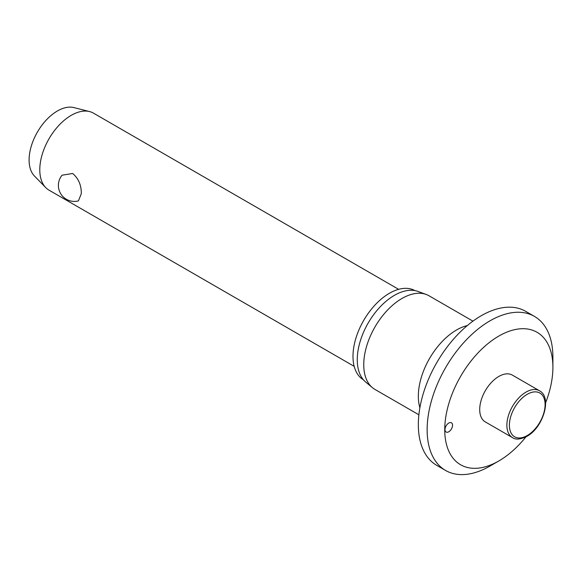 <?xml version="1.0" encoding="UTF-8"?>
<svg xmlns="http://www.w3.org/2000/svg" width="582" height="582" viewBox="0 0 582 582"><rect width="100%" height="100%" fill="white"/><g stroke="black" fill="none" stroke-linecap="round" stroke-linejoin="round"><path stroke-width="0.87" d="M498.825 460.959L490.022 466.037A88.93 51.34 120 0 1 445.557 470.445A88.93 51.34 120 0 1 427.137 429.734A88.93 51.34 120 0 1 465.956 340.237A88.93 51.34 120 0 1 534.48 316.419A88.93 51.34 120 0 1 552.9 357.122L552.9 367.293A76.475 44.152 120 0 0 498.825 336.069A76.475 44.152 120 0 0 444.743 429.734A76.475 44.152 120 0 0 498.825 460.959A76.475 44.152 120 0 0 525.953 436.864M534.48 316.419L525.677 311.334A88.93 51.34 120 0 0 457.154 335.159A88.93 51.34 120 0 0 418.334 424.649A88.93 51.34 120 0 0 436.755 465.36L445.557 470.445M472.948 321.14L429.021 295.78A54.068 31.217 120 0 0 426.199 294.463A54.068 31.217 120 0 0 385.619 312.163A54.068 31.217 120 0 0 363.75 364.674A54.068 31.217 120 0 0 372.4 387.648A54.068 31.217 120 0 0 374.954 389.431L418.88 414.791M426.199 294.463L417.978 291.437A52.569 30.351 120 0 0 378.526 308.649A52.569 30.351 120 0 0 357.268 359.705A52.569 30.351 120 0 0 365.671 382.039L372.4 387.648M414.915 290.6A51.5 29.733 120 0 0 375.31 304.706A51.5 29.733 120 0 0 352.99 356.366A51.5 29.733 120 0 0 363.415 379.799M452.541 425.231A5.333 3.077 -60 0 1 450.213 430.6A5.333 3.077 -60 0 1 446.103 432.033A5.333 3.077 -60 0 1 444.997 429.589A5.333 3.077 -60 0 1 447.325 424.22A5.333 3.077 -60 0 1 451.436 422.787A5.333 3.077 -60 0 1 452.541 425.231M512.473 437.606L485.308 421.921A27.034 15.605 -60 0 1 479.706 409.546A27.034 15.605 -60 0 1 491.506 382.345A27.034 15.605 -60 0 1 512.342 375.099L539.507 390.784A27.034 15.605 120 0 0 525.99 392.123A27.034 15.605 120 0 0 506.871 425.231A27.034 15.605 120 0 0 512.473 437.606C515.601 439.905 520.403 439.49 526.877 436.354C543.064 427.828 552.471 397.266 539.507 390.784M398.648 289.334L93.462 113.141A44.465 25.673 120 0 0 89.599 111.577A44.465 25.673 120 0 0 56.898 127.611A44.465 25.673 120 0 0 39.787 169.799A44.465 25.673 120 0 0 45.716 187.586A44.465 25.673 120 0 0 48.997 190.154L354.183 366.347M81.291 193.755L78.395 200.914A16.005 16.005 0 0 1 62.07 175.204L72.677 173.487C78.563 178.521 81.429 185.28 81.291 193.755M89.599 111.577L73.929 107.597A40.02 23.105 120 0 0 44.494 122.024A40.02 23.105 120 0 0 29.1 159.992A40.02 23.105 120 0 0 34.433 176.004L45.716 187.586M545.603 402.831A76.475 44.152 120 0 0 552.9 367.293M467.339 325.542A54.068 31.217 120 0 0 418.334 396.189A54.068 31.217 120 0 0 419.884 407.735M509.388 425.231A25.259 14.579 120 0 0 527.241 435.54A25.259 14.579 120 0 0 545.101 404.614A25.259 14.579 120 0 0 527.241 394.298A25.259 14.579 120 0 0 509.388 425.231"/></g></svg>

